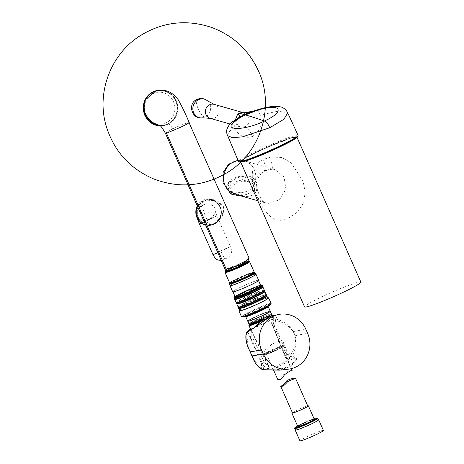 <?xml version="1.0" encoding="UTF-8"?>
<svg xmlns="http://www.w3.org/2000/svg" width="464" height="464" viewBox="0 0 464 464"><rect width="100%" height="100%" fill="white"/><g stroke="black" fill="none" stroke-linecap="round" stroke-linejoin="round"><path stroke-width="0.35" stroke-dasharray="2.32 1.74" d="M297.795 426.503A9.002 0.69 156.2 0 1 305.706 422.257A9.002 0.69 156.2 0 1 314.267 419.23M318.49 419.798A12.638 0.969 -23.8 0 0 306.472 424.05A12.638 0.969 -23.8 0 0 295.371 430.012M318.426 419.653A12.83 0.986 -23.8 0 0 306.536 424.009A12.83 0.986 -23.8 0 0 295.301 429.85M323.396 430.435A12.83 0.986 -23.8 0 0 311.193 434.751A12.83 0.986 -23.8 0 0 299.918 440.8M292.355 412.635A9.002 0.69 156.2 0 1 299.848 408.848A9.002 0.69 156.2 0 1 307.702 405.867M292.453 412.867A8.387 0.644 156.2 0 1 299.825 408.912A8.387 0.644 156.2 0 1 307.8 406.093M247.967 262.119A11.739 0.905 -23.8 0 0 236.86 266.034A11.739 0.905 -23.8 0 0 226.484 271.597M226.27 271.069A11.739 0.905 156.2 0 1 233.508 266.991L233.462 266.893A11.739 0.905 -23.8 0 0 226.287 271.075M247.712 261.626A11.739 0.905 -23.8 0 0 247.718 261.545A11.739 0.905 -23.8 0 0 233.462 266.893A11.739 0.905 156.2 0 0 226.357 270.964A11.739 0.905 156.2 0 0 240.607 265.623M226.42 271.098A11.739 0.905 156.2 0 1 226.403 271.069A11.739 0.905 156.2 0 1 233.508 266.991M225.956 270.947L233.096 266.284C241.93 263.424 247.242 260.745 249.035 258.233L249.017 258.019C247.231 260.524 241.889 263.221 232.986 266.104L225.748 270.738M200.141 212.402L202.171 201.997L206.294 200.071L216.433 201.022L223.404 206.706L222.25 214.948L216.236 222.175L214.153 223.526L211.323 224.373C204.386 224.506 205.413 222.314 203 218.927L206.979 224.048L214.426 223.967C221.641 219.553 224.622 213.718 223.37 206.451C218.538 200.001 212.083 197.954 204.003 200.297L199.311 206.59L200.86 214.049C200.866 214.403 198.865 209.067 199.329 207.565C199.294 204.891 200.877 202.646 204.079 200.831M211.804 224.274A12.412 11.803 -100.1 0 1 211.277 224.379L203.615 220.325M211.277 224.379A12.412 11.803 -100.1 0 1 198.238 216.85A12.412 11.803 -100.1 0 1 202.171 201.997M206.289 200.071A12.412 11.803 -100.1 0 1 206.932 199.938A12.412 11.803 -100.1 0 1 219.919 207.35A12.412 11.803 -100.1 0 1 216.236 222.175M249.11 257.769L189.028 122.618C185.867 123.233 180.368 125.309 172.533 128.847L165.352 133.151L172.533 128.847C170.816 125.326 169.401 123.766 168.275 124.166C178.263 119.677 181.053 104.533 173.356 96.164L166.199 91.153L157.65 90.37M154.28 91.356A17.852 16.977 -100.1 0 1 157.47 90.439A17.852 16.977 -100.1 0 1 177.312 105.044A17.852 16.977 -100.1 0 1 163.722 125.593A17.852 16.977 -100.1 0 1 160.034 125.819L163.908 125.605L168.275 124.166M153.619 92.116A17.429 16.576 79.9 0 0 145.58 115.089A17.429 16.576 79.9 0 0 163.682 125.17A17.429 16.576 79.9 0 0 176.946 105.113A17.429 16.576 79.9 0 0 157.58 90.851A17.429 16.576 79.9 0 0 153.619 92.116M145.551 115.095A17.429 16.576 -100.1 0 1 157.545 90.857A17.429 16.576 -100.1 0 1 176.917 105.119A17.429 16.576 -100.1 0 1 163.647 125.176A17.429 16.576 -100.1 0 1 145.551 115.095M197.293 205.923A13.247 12.598 -100.1 0 1 206.126 199.271A13.247 12.598 -100.1 0 1 220.458 208.493A13.247 12.598 -100.1 0 1 213.776 224.396A13.247 12.598 -100.1 0 1 210.76 225.353A13.247 12.598 -100.1 0 1 205.749 225.185M209.287 219.194C214.136 216.92 216.033 213.167 214.977 207.936C211.833 203.783 207.86 202.797 203.064 204.978C198.244 207.251 196.463 211.016 197.728 216.276C200.668 220.568 204.52 221.543 209.287 219.194M199.456 224.002L207.309 220.104C219.327 214.606 219.93 214.496 209.107 219.785L201.544 223.259M203.064 204.978C202.321 207.913 203.737 212.953 207.309 220.104M225.342 258.877L225.893 258.622L225.342 258.877C224.924 259.44 223.428 256.749 220.852 250.809L212.999 254.707L220.852 250.809C232.87 245.311 233.473 245.201 222.65 250.49L230.446 246.604L216.903 215.899L209.107 219.785M247.788 261.708A13.137 1.009 -23.8 0 0 236.437 266.104A13.137 1.009 -23.8 0 0 226.299 271.185M225.063 272.443A13.421 1.032 156.2 0 1 236.53 266.342A13.421 1.032 156.2 0 1 249.545 261.644M254.202 272.107A13.421 1.032 -23.8 0 0 241.123 276.747A13.421 1.032 -23.8 0 0 229.651 282.936M230.086 283.133A13.137 1.009 156.2 0 1 241.251 277.02A13.137 1.009 156.2 0 1 254.057 272.559M241.297 277.066A12.348 0.951 156.2 0 1 253.338 272.791A12.348 0.951 156.2 0 1 242.423 278.644A12.348 0.951 156.2 0 1 230.741 282.756A12.348 0.951 156.2 0 1 238.281 278.441A12.348 0.951 156.2 0 1 241.297 277.066M232.191 282.721A12.348 0.951 156.2 0 1 230.788 282.872A12.348 0.951 156.2 0 1 238.334 278.551A12.348 0.951 156.2 0 1 253.385 272.902A12.348 0.951 156.2 0 1 252.335 273.835M254.121 272.391A13.421 1.032 -23.8 0 0 242.295 276.672A13.421 1.032 -23.8 0 0 230.144 282.854A13.421 1.032 -23.8 0 0 229.912 283.069M229.529 283.945A13.978 1.073 156.2 0 1 229.871 283.574A13.978 1.073 156.2 0 1 243.107 276.875A13.978 1.073 156.2 0 1 255.032 272.699M255.78 274.288A13.978 1.073 -23.8 0 0 244.273 278.197A13.978 1.073 -23.8 0 0 230.544 285.105A13.978 1.073 -23.8 0 0 230.196 285.569M255.699 274.108A14.204 1.09 -23.8 0 0 242.55 278.928A14.204 1.09 -23.8 0 0 230.121 285.389M258.68 280.314A14.204 1.09 -23.8 0 0 245.247 285.047A14.204 1.09 -23.8 0 0 232.696 291.781M242.707 288.492A13.978 1.073 -23.8 0 0 258.477 280.407A13.978 1.073 -23.8 0 0 245.253 285.064A13.978 1.073 -23.8 0 0 232.899 291.688A13.978 1.073 -23.8 0 0 233.259 291.769A13.978 1.073 -23.8 0 0 242.707 288.492M235.642 297.175A13.978 1.073 -23.8 0 0 249.818 291.85A13.978 1.073 -23.8 0 0 260.861 285.812A13.978 1.073 -23.8 0 0 247.637 290.47A13.978 1.073 -23.8 0 0 235.283 297.093A13.978 1.073 -23.8 0 0 235.642 297.175M262.23 285.453A15.376 1.183 -23.8 0 0 262.108 285.377A15.376 1.183 -23.8 0 0 247.683 290.574A15.376 1.183 -23.8 0 0 234.117 297.72A15.376 1.183 -23.8 0 0 234.094 297.865M262.879 287.129A15.376 1.183 -23.8 0 0 262.908 286.984A15.376 1.183 -23.8 0 0 248.362 292.105A15.376 1.183 -23.8 0 0 234.767 299.396A15.376 1.183 -23.8 0 0 234.894 299.471M264.254 290.046A15.376 1.183 -23.8 0 0 264.132 289.965A15.376 1.183 -23.8 0 0 249.713 295.168A15.376 1.183 -23.8 0 0 236.141 302.308A15.376 1.183 -23.8 0 0 236.118 302.453M264.903 291.717A15.376 1.183 -23.8 0 0 264.932 291.572A15.376 1.183 -23.8 0 0 250.386 296.699A15.376 1.183 -23.8 0 0 236.791 303.984A15.376 1.183 -23.8 0 0 236.918 304.065M266.278 294.634A15.376 1.183 -23.8 0 0 266.156 294.559A15.376 1.183 -23.8 0 0 251.737 299.756A15.376 1.183 -23.8 0 0 238.171 306.901A15.376 1.183 -23.8 0 0 238.142 307.046M266.928 296.31A15.376 1.183 -23.8 0 0 266.957 296.165A15.376 1.183 -23.8 0 0 252.41 301.287A15.376 1.183 -23.8 0 0 238.821 308.577A15.376 1.183 -23.8 0 0 238.943 308.653M267.856 298.207A15.376 1.183 -23.8 0 0 253.309 303.328A15.376 1.183 -23.8 0 0 239.72 310.613M239.557 310.254A16.217 1.247 156.2 0 1 253.286 303.27A16.217 1.247 156.2 0 1 267.693 297.842M271.098 303.479A16.217 1.247 -23.8 0 0 255.757 308.879A16.217 1.247 -23.8 0 0 241.425 316.564M242.243 316.912A15.654 1.201 156.2 0 1 256 309.43A15.654 1.201 156.2 0 1 270.808 304.314M259.533 309.987A10.011 0.771 -23.8 0 0 265.646 306.489A10.011 0.771 -23.8 0 0 256.174 309.824A10.011 0.771 -23.8 0 0 247.329 314.569A10.011 0.771 -23.8 0 0 259.533 309.987M247.776 315.59A10.011 0.771 156.2 0 1 253.889 312.092A10.011 0.771 156.2 0 1 266.098 307.51M267.45 306.576A12.302 0.945 -23.8 0 0 256.557 310.689A12.302 0.945 -23.8 0 0 246.175 315.961M270.216 311.176A12.302 0.945 -23.8 0 0 258.581 315.276A12.302 0.945 -23.8 0 0 247.706 321.105M262.009 315.601A10.011 0.771 -23.8 0 0 268.122 312.104A10.011 0.771 -23.8 0 0 258.651 315.439A10.011 0.771 -23.8 0 0 249.8 320.183A10.011 0.771 -23.8 0 0 262.009 315.601M262.05 315.7A10.011 0.771 156.2 0 1 249.847 320.282A10.011 0.771 156.2 0 1 258.697 315.537A10.011 0.771 156.2 0 1 268.163 312.202A10.011 0.771 156.2 0 1 262.05 315.7M247.747 321.146A12.302 0.945 156.2 0 1 255.264 316.906A12.302 0.945 156.2 0 1 270.216 311.24M248.965 323.965A12.302 0.945 156.2 0 1 256.476 319.661A12.302 0.945 156.2 0 1 271.475 314.035M263.268 318.455A10.011 0.771 156.2 0 1 251.065 323.037A10.011 0.771 156.2 0 1 259.91 318.292A10.011 0.771 156.2 0 1 269.381 314.957A10.011 0.771 156.2 0 1 263.268 318.455M267.856 317.167A10.011 0.771 156.2 0 1 263.633 319.296A10.011 0.771 156.2 0 1 263.018 319.58M251.43 323.872A10.011 0.771 156.2 0 1 257.543 320.375A10.011 0.771 156.2 0 1 269.746 315.793M283.162 345.413L281.236 346.028L270.97 321.888L270.953 320.38L271.492 319.673L250.821 329.394L263.413 354.699A11.6 0.893 -23.8 0 0 274.949 350.448A11.6 0.893 -23.8 0 0 284.484 345.274A11.6 0.893 -23.8 0 0 284.478 345.262A11.6 0.893 -23.8 0 0 283.162 345.413L283.417 342.542L279.519 341.15L271.869 344.184L265.362 349.81L263.413 354.699M271.492 319.673L274.096 318.745L252.764 328.686L265.843 319.099L274.131 316.703L276.822 317.37L273.847 318.258L273.296 322.584L271.869 319.29L276.822 317.37L271.765 319.348A1.119 0.876 57.3 0 0 271.492 319.673M250.699 329.202L250.821 329.394A1.119 1.114 119 0 0 250.154 329.504L250.815 329.713L251.685 331.331L251.853 330.878M281.497 346.109L286.543 358.434L289.954 358.481L287.373 360.824L280.279 364.397L272.675 366.827L269.242 367.244L268.006 365.719L268.784 367.679L268.563 368.503C268.337 372.035 302.731 355.859 288.295 359.229L285.47 352.53L284.136 352.988L285.517 357.483L270.843 321.39L285.586 357.732L286.775 359.084A1.119 0.603 116.3 0 0 287.001 359.113L285.586 357.732M270.883 320.595L270.953 320.38A1.119 0.713 21.4 0 1 270.964 320.34L271.765 319.348A1.119 0.876 57.3 0 1 271.869 319.29L271.051 320.201A1.119 0.713 21.4 0 0 270.964 320.34L270.883 320.595M281.236 346.028A11.6 0.893 -23.8 0 0 270.344 350.575A11.6 0.893 -23.8 0 0 263.343 354.438L269.178 366.815A1.119 0.829 -14.7 0 1 268.784 367.679M281.758 347.049A8.387 0.644 -23.8 0 0 273.783 349.868A8.387 0.644 -23.8 0 0 266.411 353.823A8.387 0.644 -23.8 0 0 266.417 353.829A8.387 0.644 -23.8 0 0 274.392 351.01A8.387 0.644 -23.8 0 0 281.764 347.055A8.387 0.644 -23.8 0 0 281.758 347.049L291.293 368.66M292.088 370.463C290.945 369.489 288.208 370.521 283.881 373.561C280.952 378.09 278.876 380.004 277.658 379.314M269.184 367.018A1.119 1.085 -3.8 0 1 269.288 367.413L263.326 354.734C262.833 355.198 263.778 355.117 266.162 354.49C270.326 353.063 274.966 351.086 280.088 348.563C285.969 345.402 283.695 346.312 284.38 345.935L283.434 342.577M264.318 362.309L251.819 335.994L251.685 331.331L268.006 365.719L264.318 362.309L262.438 363.358L262.752 364.13C264.521 367.215 266.452 368.671 268.563 368.503A1.119 1.085 -3.8 0 0 269.288 367.413L269.178 366.815A1.119 0.829 -14.7 0 0 269.103 366.635M285.899 353.232L290.429 356.688C291.902 358.167 293.584 358.626 295.481 358.063C297.702 358.689 292.134 365.046 287.106 366.954C280.94 369.367 275.581 370.249 271.04 369.605C269.282 370.063 266.806 369.965 263.598 369.309L262.752 364.13M251.819 335.994L249.777 336.934L261.539 363.596L262.438 363.358M262.421 363.358L250.189 336.591M248.373 347.878L246.674 334.184L249.777 336.934M261.539 363.596L261.534 368.271L253.588 359.704M279.838 370.168L291.172 366.253L297.059 358.956L292.082 355.836C295.974 349.38 297.006 342.658 295.191 335.663L307.632 333.28M295 335.71C296.397 342.345 295.005 348.609 290.812 354.502L286.41 351.903L274.647 325.241L275.564 320.601C283.086 321.894 288.962 325.571 293.196 331.621L295.191 335.663L293.387 331.574C289.205 325.026 283.255 320.821 275.535 318.959L270.338 316.419M250.206 329.376L250.154 329.504C248.733 330.188 248.321 331.702 248.924 334.039L250.171 336.516M248.924 334.039L247.289 332.125L249.412 329.747M262.293 369.605A2.239 1.612 116.3 0 1 261.534 368.271A2.239 1.612 -158.1 0 0 263.598 369.309A2.239 1.021 104.2 0 1 262.902 369.779M246.483 332.386A2.239 0.957 30.6 0 1 247.289 332.125A2.239 1.682 -70.4 0 0 246.674 334.184A2.239 1.409 12 0 1 246.222 333.059M292.082 355.836A2.239 1.717 3.1 0 1 290.429 356.688A2.239 0.679 -85.5 0 0 290.812 354.502A2.239 0.771 -150.5 0 1 292.082 355.836M275.535 318.959A2.239 0.557 -75.5 0 1 275.564 320.601A2.239 0.777 -145 0 0 273.772 319.673A2.239 1.74 118.8 0 1 275.535 318.959M285.517 357.483L286.543 358.434A1.119 0.603 116.3 0 0 286.775 359.084L288.011 359.322A1.119 0.835 84.7 0 0 288.295 359.229L287.001 359.113M271.051 320.201L271.115 322.196L273.11 325.977L273.986 325.397L285.47 352.53L286.41 351.903M274.647 325.241L273.986 325.397M273.296 322.584L273.946 325.334M250.815 329.713A1.119 0.94 144.5 0 1 251.123 329.707M287.135 358.579A1.119 0.835 84.7 0 0 288.011 359.322L290.621 359.055L289.954 358.481L283.417 342.542M293.062 137.472A28.385 2.181 156.2 0 1 294.524 137.541A28.385 2.181 156.2 0 1 269.439 150.991A28.385 2.181 156.2 0 1 242.591 160.445A28.385 2.181 156.2 0 1 263.743 148.758A28.385 2.181 156.2 0 1 293.062 137.472M227.662 135.679L228.694 132.165L234.007 127.455C238.45 135.859 244.592 138.858 252.433 136.457C259.933 131.648 262.52 124.543 260.194 115.142L278.707 110.977L287.715 112.891M257.503 109.782L257.497 109.782C258.21 110.061 259.103 111.847 260.194 115.142C254.777 116.911 250.896 117.52 248.542 116.974C249.986 121.203 248.884 124.433 245.236 126.66L240.648 127.02L235.99 122.879L237.069 123.534L234.007 127.455C232.238 124.3 232.261 122.084 234.076 120.797M252.433 136.457C251.72 134.444 247.776 126.417 245.236 126.66M243.884 112.827L248.542 116.974M235.323 119.869L235.99 122.879M207.57 100.908A9.599 8.862 -74.1 0 1 205.047 117.108A9.599 8.862 -74.1 0 1 202.756 117.821M259.973 150.649A28.385 2.181 -23.8 0 0 242.643 160.573A28.385 2.181 -23.8 0 0 269.491 151.113A28.385 2.181 -23.8 0 0 294.582 137.663A28.385 2.181 -23.8 0 0 293.12 137.593A28.385 2.181 -23.8 0 0 259.973 150.649M238.38 195.199L242.689 196.144C249.661 197.154 254.313 195.373 256.65 190.803C257.601 187.23 257.189 183.761 255.426 180.397L255.02 180.751C249.441 168.368 215.018 184.556 230.898 192.096L230.498 192.119M240.915 192.809L231.408 191.545A13.421 7.639 -12.6 0 1 228.311 187.92A13.421 7.639 -12.6 0 1 241.889 177.149L251.401 178.42A13.421 7.639 -12.6 0 1 254.498 182.045L255.136 184.892A13.421 7.639 167.4 0 1 241.558 195.663L240.915 192.809A13.421 7.639 -12.6 0 0 254.498 182.045M270.628 157.081L263.123 159.546C258.286 161.75 254.927 164.819 253.042 168.745C248.953 184.834 262.056 213.863 275.593 219.878L281.022 220.307L288.881 217.947L297.934 211.688L303.723 202.519L305.15 191.997L303.125 181.314L291.189 162.771L281.671 157.424L270.628 157.081C272.322 166.002 272.82 169.986 272.113 169.041L274.978 169.575L284.055 176.883L285.917 189.109L279.514 199.822L268.209 203.406L264.144 202.466C256.256 198.644 253.054 192.061 254.545 182.712C256 177.062 259.225 172.991 264.207 170.491L272.113 169.041L274.908 169.551L244.412 160.875A17.336 16.002 105.9 0 1 255.426 180.397L255.426 180.397A14.877 8.468 -12.6 0 0 235.509 177.631A14.877 8.468 -12.6 0 0 228.827 191.069M277.797 147.482A30.195 2.32 156.2 0 1 241.106 160.909A30.195 2.32 156.2 0 1 267.676 146.995A30.195 2.32 156.2 0 1 295.864 136.758A30.195 2.32 156.2 0 1 277.797 147.482M240.944 161.994A30.752 2.361 156.2 0 1 240.601 161.82A30.752 2.361 156.2 0 1 240.729 161.42A30.752 2.361 156.2 0 1 259.382 151.073A30.752 2.361 156.2 0 1 296.502 136.822A30.752 2.361 156.2 0 1 296.879 137.002A30.752 2.361 156.2 0 1 296.78 137.367M360.864 282.077A30.752 2.361 -23.8 0 0 323.373 296.154A30.752 2.361 -23.8 0 0 304.593 306.901M241.889 177.149L242.533 179.997L247.399 181.151L252.039 181.267L251.401 178.42M252.039 181.267A13.421 7.639 167.4 0 1 255.136 184.892M229.094 191.272A13.421 7.639 167.4 0 1 228.949 190.768A13.421 7.639 167.4 0 1 242.533 179.997M231.408 191.545L231.664 192.676M241.558 195.663L240.248 195.733M247.312 181.447A12.023 6.844 167.4 0 1 248.861 193.227A12.023 6.844 167.4 0 1 230.399 190.762A12.023 6.844 167.4 0 1 247.312 181.447M205.047 117.108L205.047 117.108A9.727 2.912 64.8 0 1 204.502 117.056A9.727 2.912 64.8 0 1 198.018 108.332A9.727 2.912 64.8 0 1 197.02 99.424M314.018 418.673A12.076 0.928 -23.8 0 0 297.546 425.935L306.762 421.538L314.018 418.667M294.698 428.481A12.638 0.969 156.2 0 1 305.799 422.518A12.638 0.969 156.2 0 1 317.817 418.273M214.426 223.967L214.153 223.526M204.119 200.784L204.003 200.297M156.142 90.712A17.852 16.977 -100.1 0 1 157.192 90.492A17.852 16.977 -100.1 0 1 177.033 105.096A17.852 16.977 -100.1 0 1 163.438 125.645A17.852 16.977 -100.1 0 1 160.126 125.889L163.722 125.593M145.812 114.689A16.02 15.237 -100.1 0 1 160.979 92.278A16.02 15.237 -100.1 0 1 172.144 117.589A16.02 15.237 -100.1 0 1 145.812 114.689M214.084 223.793A12.685 12.064 -100.1 0 1 196.939 210.894A12.685 12.064 -100.1 0 1 215.911 201.973A12.685 12.064 -100.1 0 1 214.084 223.793M197.449 206.283A13.247 12.598 -100.1 0 1 206.492 199.207A13.247 12.598 -100.1 0 1 220.823 208.429A13.247 12.598 -100.1 0 1 214.136 224.332A13.247 12.598 -100.1 0 1 211.126 225.289A13.247 12.598 -100.1 0 1 205.668 224.999M235.051 296.571A14.314 1.102 156.2 0 1 247.492 290.139A14.314 1.102 156.2 0 1 260.635 285.29M260.553 285.116A15.039 1.154 -23.8 0 0 247.469 290.093A15.039 1.154 -23.8 0 0 234.975 296.397M234.001 297.662A15.376 1.183 156.2 0 1 247.596 290.371A15.376 1.183 156.2 0 1 262.143 285.25M234.117 297.72L234.071 298.364A15.602 1.201 156.2 0 1 247.857 290.969A15.602 1.201 156.2 0 1 262.618 285.772L262.108 285.377M262.931 286.485A15.602 1.201 -23.8 0 0 262.531 286.392A15.602 1.201 -23.8 0 0 246.709 292.337A15.602 1.201 -23.8 0 0 234.384 299.077M236.141 302.308L236.095 302.951A15.602 1.201 156.2 0 1 249.881 295.562A15.602 1.201 156.2 0 1 264.642 290.36L264.132 289.965M264.956 291.073A15.602 1.201 -23.8 0 0 264.555 290.986A15.602 1.201 -23.8 0 0 248.733 296.925A15.602 1.201 -23.8 0 0 236.408 303.665M238.171 306.901L238.119 307.545A15.602 1.201 156.2 0 1 251.906 300.15A15.602 1.201 156.2 0 1 266.667 294.953L266.156 294.559M266.98 295.667A15.602 1.201 -23.8 0 0 266.58 295.574A15.602 1.201 -23.8 0 0 250.757 301.519A15.602 1.201 -23.8 0 0 238.432 308.258M262.067 320.224A12.447 0.957 -23.8 0 0 269.3 316.692M250.45 323.791L259.318 319.348L270.35 315.015A12.447 0.957 -23.8 0 0 260.205 318.959A12.447 0.957 -23.8 0 0 250.473 323.785M271.579 316.123A13.004 0.998 156.2 0 1 260.031 321.801M248.93 325.618A13.004 0.998 156.2 0 1 248.924 325.548A13.004 0.998 156.2 0 1 260.716 319.325A13.004 0.998 156.2 0 1 272.716 315.108M284.183 345.976A11.037 0.847 156.2 0 1 269.439 353.295A11.037 0.847 156.2 0 1 268.639 352.043A11.037 0.847 156.2 0 1 284.183 345.976M293.196 331.621L305.828 329.191M273.11 325.977L284.136 352.988M297.743 136.016L296.16 136.01L258.825 150.725L246.599 156.838L239.285 161.797M298.085 135.343A32.532 2.5 -23.8 0 0 267.316 146.189A32.532 2.5 -23.8 0 0 238.56 161.6M210.157 118.343A7.267 6.711 105.9 0 0 218.602 113.187A7.267 6.711 105.9 0 0 214.136 104.359M255.02 180.751C256.783 183.982 257.242 187.352 256.395 190.866C254.156 195.315 249.644 197.038 242.852 196.034L230.898 192.096M238.009 160.289L244.412 160.875A17.336 16.002 105.9 0 0 241.622 160.364A17.336 16.002 105.9 0 0 238.084 160.474M264.207 170.491L265.623 170.59L265.907 166.947L263.123 159.546M163.908 125.605L159.599 125.57M157.47 90.439L156.159 90.706M211.126 225.289L214.148 224.327C219.426 221.456 221.821 216.897 221.334 210.65C220.064 202.049 211.926 197.774 206.492 199.207L206.126 199.271C209.386 198.331 216.468 199.601 220.11 206.695C222.842 214.322 220.777 220.209 213.933 224.35L211.126 225.289M208.22 212.205L208.91 212.234L208.22 212.205M203.104 204.96L197.809 209.699L196.591 213.521L197.107 217.912M216.903 215.899L215.221 211.236C216.038 211.996 214.722 214.269 211.265 218.045L206.439 220.174M221.195 260.368L227.406 257.926L230.115 255.652L231.501 252.271L231.472 250.026L230.446 246.604M234.975 296.392L249.272 289.304L260.553 285.111M247.329 314.569L247.701 315.416M265.646 306.489L266.017 307.336M251.065 323.037L251.285 323.541M269.381 314.957L269.601 315.462M274.108 318.675L272.983 315.793M273.574 370.057L266.411 353.823M263.361 354.484L269.056 366.473M236.71 118.975L236.449 120.083L237.069 123.534C238.038 125.344 239.256 126.515 240.729 127.043L230.121 124.027M256.134 110.223L255.641 110.38M265.42 202.896L257.758 200.715M272.316 169.192L265.623 170.59C260.861 173.2 259.77 175.537 259.979 175.125L257.613 179.017C255.577 183.651 256.569 189.799 260.582 197.467C263.738 202.066 265.425 203.899 265.657 202.965L265.425 202.896M241.106 160.909L240.729 161.42M295.864 136.758L296.502 136.822M228.311 187.92L228.949 190.768"/><path stroke-width="0.7" d="M291.891 413.117L297.795 426.503A9.002 0.69 156.2 0 1 297.795 426.503A9.002 0.69 156.2 0 0 306.362 423.481A9.002 0.69 156.2 0 0 314.273 419.236A9.002 0.69 156.2 0 1 314.273 419.236L308.369 405.849A9.002 0.69 156.2 0 1 308.369 405.849A9.002 0.69 156.2 0 1 300.411 410.118A9.002 0.69 156.2 0 1 291.891 413.117A9.002 0.69 156.2 0 1 292.355 412.635M318.495 419.81L317.823 418.279A12.638 0.969 156.2 0 1 317.823 418.279A12.638 0.969 156.2 0 1 306.652 424.27A12.638 0.969 156.2 0 1 294.698 428.481L295.371 430.012A12.638 0.969 -23.8 0 0 307.325 425.801A12.638 0.969 -23.8 0 0 318.495 419.81A12.638 0.969 -23.8 0 0 318.49 419.798M295.301 429.85A12.83 0.986 -23.8 0 0 295.191 430.087A12.83 0.986 -23.8 0 0 307.33 425.813A12.83 0.986 -23.8 0 0 318.675 419.734A12.83 0.986 -23.8 0 0 318.669 419.723A12.83 0.986 -23.8 0 0 318.426 419.653M295.191 430.087L299.918 440.8A12.83 0.986 -23.8 0 0 312.057 436.525A12.83 0.986 -23.8 0 0 323.396 430.441A12.83 0.986 -23.8 0 0 323.396 430.435L318.675 419.734M307.702 405.867A9.002 0.69 156.2 0 1 308.363 405.843M295.8 378.891L307.8 406.099A8.387 0.644 156.2 0 1 307.8 406.099A8.387 0.644 156.2 0 1 300.434 410.054A8.387 0.644 156.2 0 1 292.459 412.873A8.387 0.644 156.2 0 1 292.453 412.867L280.616 386.025C281.544 386.39 283.701 384.54 287.077 380.463C291.81 378.282 294.721 377.754 295.8 378.891C295.058 378.444 292.384 379.332 287.79 381.553C284.339 385.607 281.95 387.098 280.621 386.031L280.616 386.025M240.607 265.623A11.739 0.905 -23.8 0 0 247.712 261.626L249.035 258.233C248.646 259.132 245.85 261.371 240.642 264.95L226.362 269.265L225.956 270.947L226.287 271.075A11.739 0.905 -23.8 0 0 228.81 270.5A11.739 0.905 -23.8 0 0 240.607 265.623L240.654 265.721A11.739 0.905 156.2 0 1 240.59 265.75A11.739 0.905 156.2 0 1 226.275 271.127A11.739 0.905 156.2 0 1 226.27 271.069M226.275 271.127L226.484 271.597A11.739 0.905 -23.8 0 0 240.799 266.226A11.739 0.905 -23.8 0 0 247.967 262.119L247.73 261.58M240.654 265.721A11.739 0.905 156.2 0 1 226.42 271.098M225.956 270.947L226.362 269.265M249.017 258.019C249.4 257.085 244.963 263.076 240.584 264.764L226.183 269.132L166.506 133.214L165.358 133.162L225.748 270.738M203.615 220.325L200.141 212.402M249.081 258.129L189.028 122.618C188.749 123.209 185.728 124.845 179.968 127.525C185.728 124.845 188.749 123.209 189.028 122.618L189.231 122.635C185.513 113.837 181.998 106.494 178.692 100.613C177.41 98.095 174.963 95.584 171.361 93.061C167.197 90.497 162.62 89.598 157.65 90.37L153.271 91.808C146.143 95.915 143.045 102.219 143.979 110.728L149.524 121.208L160.034 125.819A17.852 16.977 -100.1 0 1 145.18 115.269A17.852 16.977 -100.1 0 1 154.28 91.356M159.599 125.57C160.329 125.228 162.249 127.762 165.358 133.162L166.506 133.214L179.968 127.525M205.749 225.185A13.247 12.598 -100.1 0 1 197.293 205.923M201.544 223.259L199.456 224.002L197.107 217.912M221.195 260.368L217.947 260.043L216.491 259.295L214.907 257.856L212.999 254.707L217.842 252.735L212.999 254.707L199.456 224.002M226.299 271.185A13.137 1.009 -23.8 0 0 225.208 272.072A13.137 1.009 -23.8 0 0 237.632 267.78A13.137 1.009 -23.8 0 0 249.18 261.499A13.137 1.009 -23.8 0 0 247.788 261.708M249.18 261.499L249.545 261.644A13.421 1.032 156.2 0 1 249.615 261.702A13.421 1.032 156.2 0 1 237.754 268.059A13.421 1.032 156.2 0 1 225.057 272.53A13.421 1.032 156.2 0 1 225.063 272.443L225.208 272.072M225.057 272.53L229.651 282.936A13.421 1.032 -23.8 0 0 229.715 282.994A13.421 1.032 -23.8 0 0 242.341 278.464A13.421 1.032 -23.8 0 0 254.202 272.194A13.421 1.032 -23.8 0 0 254.202 272.107L249.615 261.702M254.202 272.194L254.057 272.559A13.137 1.009 156.2 0 1 242.446 278.702A13.137 1.009 156.2 0 1 230.086 283.133L229.715 282.994M252.335 273.835A12.348 0.951 156.2 0 1 242.469 278.754A12.348 0.951 156.2 0 1 232.191 282.721M229.912 283.069A13.421 1.032 -23.8 0 0 229.813 283.214A13.421 1.032 -23.8 0 0 242.504 278.829A13.421 1.032 -23.8 0 0 254.295 272.414A13.421 1.032 -23.8 0 0 254.121 272.391M254.295 272.414L255.032 272.699A13.978 1.073 156.2 0 1 255.101 272.757A13.978 1.073 156.2 0 1 242.747 279.38A13.978 1.073 156.2 0 1 229.523 284.038A13.978 1.073 156.2 0 1 229.529 283.945L229.813 283.214M229.523 284.038L230.196 285.569A13.978 1.073 -23.8 0 0 240.004 282.373A13.978 1.073 -23.8 0 0 255.78 274.288L255.101 272.757M230.121 285.389A14.204 1.09 -23.8 0 0 229.993 285.656A14.204 1.09 -23.8 0 0 239.958 282.414A14.204 1.09 -23.8 0 0 255.983 274.195A14.204 1.09 -23.8 0 0 255.699 274.108M229.993 285.656L232.696 291.781A14.204 1.09 -23.8 0 0 242.66 288.533A14.204 1.09 -23.8 0 0 258.68 280.314L255.983 274.195M234.001 297.662L234.094 297.865A15.376 1.183 -23.8 0 0 234.488 297.952A15.376 1.183 -23.8 0 0 250.084 292.094A15.376 1.183 -23.8 0 0 262.23 285.453L262.143 285.25A15.376 1.183 156.2 0 1 249.992 291.891A15.376 1.183 156.2 0 1 234.395 297.749A15.376 1.183 156.2 0 1 234.001 297.662L234.975 296.392M262.931 286.485A15.602 1.201 -23.8 0 1 250.606 293.225A15.602 1.201 -23.8 0 1 234.784 299.164A15.602 1.201 -23.8 0 1 234.384 299.077L234.894 299.471A15.376 1.183 -23.8 0 0 235.161 299.483A15.376 1.183 -23.8 0 0 250.038 293.95A15.376 1.183 -23.8 0 0 262.879 287.129L262.618 285.772A15.602 1.201 156.2 0 1 250.287 292.511A15.602 1.201 156.2 0 1 234.471 298.451A15.602 1.201 156.2 0 1 234.071 298.364L234.117 297.72M234.79 299.442L236.118 302.453A15.376 1.183 -23.8 0 0 236.512 302.545A15.376 1.183 -23.8 0 0 252.109 296.687A15.376 1.183 -23.8 0 0 264.254 290.046L262.926 287.03M264.956 291.073A15.602 1.201 -23.8 0 1 252.631 297.813A15.602 1.201 -23.8 0 1 236.808 303.758A15.602 1.201 -23.8 0 1 236.408 303.665L236.918 304.065A15.376 1.183 -23.8 0 0 237.185 304.077A15.376 1.183 -23.8 0 0 252.062 298.538A15.376 1.183 -23.8 0 0 264.903 291.717L264.642 290.36A15.602 1.201 156.2 0 1 252.312 297.099A15.602 1.201 156.2 0 1 236.495 303.044A15.602 1.201 156.2 0 1 236.095 302.951L236.141 302.308M236.814 304.03L238.142 307.046A15.376 1.183 -23.8 0 0 238.537 307.133A15.376 1.183 -23.8 0 0 254.133 301.275A15.376 1.183 -23.8 0 0 266.278 294.634L264.95 291.624M266.98 295.667A15.602 1.201 -23.8 0 1 254.655 302.406A15.602 1.201 -23.8 0 1 238.832 308.345A15.602 1.201 -23.8 0 1 238.432 308.258L238.943 308.653A15.376 1.183 -23.8 0 0 239.215 308.664A15.376 1.183 -23.8 0 0 254.086 303.131A15.376 1.183 -23.8 0 0 266.928 296.31L266.667 294.953A15.602 1.201 156.2 0 1 254.342 301.693A15.602 1.201 156.2 0 1 238.519 307.632A15.602 1.201 156.2 0 1 238.119 307.545L238.171 306.901M238.838 308.624L239.72 310.613A15.376 1.183 -23.8 0 0 240.114 310.706A15.376 1.183 -23.8 0 0 255.705 304.848A15.376 1.183 -23.8 0 0 267.856 298.207L266.98 296.212M267.693 297.842A16.217 1.247 156.2 0 1 268.621 297.865A16.217 1.247 156.2 0 1 268.221 298.404A16.217 1.247 156.2 0 1 252.294 306.42A16.217 1.247 156.2 0 1 238.948 310.955A16.217 1.247 156.2 0 1 239.557 310.254M238.948 310.955L241.425 316.564A16.217 1.247 -23.8 0 0 241.506 316.634A16.217 1.247 -23.8 0 0 255.339 311.785A16.217 1.247 -23.8 0 0 270.698 304.019A16.217 1.247 -23.8 0 0 271.092 303.584A16.217 1.247 -23.8 0 0 271.098 303.479L268.621 297.865M271.092 303.584L270.808 304.314A15.654 1.201 156.2 0 1 270.425 304.732A15.654 1.201 156.2 0 1 255.594 312.231A15.654 1.201 156.2 0 1 242.243 316.912L241.506 316.634M266.017 307.336L266.098 307.51A10.011 0.771 156.2 0 1 259.979 311.008A10.011 0.771 156.2 0 1 247.776 315.59L247.701 315.416M246.175 315.961A12.302 0.945 -23.8 0 0 245.682 316.518A12.302 0.945 -23.8 0 0 260.681 310.886A12.302 0.945 -23.8 0 0 268.192 306.588A12.302 0.945 -23.8 0 0 267.45 306.576M245.682 316.518L247.706 321.105A12.302 0.945 -23.8 0 0 262.705 315.474A12.302 0.945 -23.8 0 0 270.216 311.176L268.192 306.588M270.216 311.24A12.302 0.945 156.2 0 1 270.263 311.28A12.302 0.945 156.2 0 1 259.388 317.109A12.302 0.945 156.2 0 1 247.753 321.21A12.302 0.945 156.2 0 1 247.747 321.146M270.263 311.28L271.475 314.035A12.302 0.945 156.2 0 1 260.6 319.864A12.302 0.945 156.2 0 1 248.965 323.965L247.753 321.21M263.018 319.58A10.011 0.771 156.2 0 1 251.43 323.872L251.285 323.541M269.601 315.462L269.746 315.793A10.011 0.771 156.2 0 1 267.856 317.167M273.574 370.057L277.658 379.32C279.253 380.724 281.538 379.192 284.531 374.732C288.753 371.618 291.276 370.197 292.088 370.463L291.293 368.66M253.588 359.704L248.373 347.878L255.502 363.353L258.361 366.85L262.293 369.605A2.239 2.239 0 0 0 262.734 369.767L262.734 369.767A2.239 1.021 104.2 0 0 262.902 369.779M263.355 354.102L261.551 350.013A25.642 24.383 -100.1 0 1 277.919 314.627A25.642 24.383 -100.1 0 1 305.828 329.191L307.632 333.28A25.642 24.383 -100.1 0 1 288.683 369.124A25.642 24.383 -100.1 0 1 263.355 354.102L252.091 355.929C254.359 362.715 257.856 367.308 262.589 369.704L280.888 370.063L288.683 369.124M277.919 314.627L270.338 316.419L254.063 327.92L246.425 332.647C245.276 338.685 246.564 345.083 250.287 351.84L251.998 355.929M246.483 332.386A2.239 2.239 0 0 0 246.222 333.059L246.222 333.059A2.239 1.409 12 0 1 246.425 332.647A2.239 0.957 30.6 0 1 246.483 332.386L249.394 329.759L253.651 328.112L259.73 322.062L270.338 316.419M250.206 329.376L253.437 328.28L249.388 329.759M279.838 370.168L262.734 369.767A2.239 1.021 104.2 0 1 262.589 369.704A2.239 1.612 116.3 0 1 262.293 369.605M298.085 135.343L287.715 112.891L283.887 119.289L269.735 127.745L242.544 136.834L232.505 137.733L227.662 135.679L238.56 161.6A32.532 2.5 -23.8 0 0 278.22 146.717A32.532 2.5 -23.8 0 0 298.085 135.343L297.975 136.225L296.084 137.86C292.72 140.116 286.787 143.248 278.296 147.262L292.796 139.879L297.743 136.016M269.735 127.745C268.059 123.807 266.249 121.568 264.312 121.034C284.983 112.056 282.425 102.161 257.172 110.351L257.503 109.782L250.421 112.114C246.094 112.961 243.037 113.129 241.263 112.624L243.803 112.804L214.136 104.359A7.267 6.711 105.9 0 0 209.647 104.754A7.267 6.711 105.9 0 0 205.395 111.94A7.267 6.711 105.9 0 0 210.157 118.343L230.121 124.027M257.172 110.351L245.41 114.933A1415.542 423.684 64.8 0 1 264.312 121.034C245.52 130.616 220.081 131.48 236.037 120.286L233.728 121.011C230.428 122.734 228.044 125.872 226.571 130.425C226.629 132.872 226.995 134.624 227.662 135.679M243.884 112.827L253.06 111.192L256.134 110.223M234.076 120.797L238.972 117.496C239.911 115.93 239.453 114.881 237.591 114.347L239.296 113.193L241.263 112.624M237.591 114.347L235.323 119.869M236.037 120.286L240.532 117.438L238.972 117.496L244.36 114.631L239.296 113.193M250.833 112.595L250.421 112.114L244.36 114.631L245.41 114.933L240.532 117.438M210.157 118.343L202.756 117.821A9.599 8.862 -74.1 0 1 202.745 117.827A9.599 8.862 -74.1 0 1 193.099 111.093A9.599 8.862 -74.1 0 1 198.459 99.685A9.599 8.862 -74.1 0 1 207.57 100.908L214.136 104.359M230.898 192.096L238.38 195.199L230.55 192.148L228.827 191.069A14.877 8.468 -12.6 0 0 230.498 192.119L230.898 192.096L230.498 192.119A17.336 16.002 105.9 0 1 224.077 173.925A17.336 16.002 105.9 0 1 238.084 160.474M296.78 137.367A30.752 2.361 156.2 0 1 278.098 147.749A30.752 2.361 156.2 0 1 240.944 161.994M240.7 162.04L304.593 306.901A30.752 2.361 -23.8 0 0 333.68 296.653A30.752 2.361 -23.8 0 0 360.864 282.077L296.972 137.216M231.664 192.676L232.046 194.393A13.421 7.639 167.4 0 1 229.094 191.272M240.248 195.733L232.046 194.393M198.459 99.685L198.459 99.685A9.727 2.912 64.8 0 0 197.821 99.395A9.727 2.912 64.8 0 0 197.02 99.424C200.808 97.829 204.322 98.322 207.57 100.908M294.698 428.481L294.918 427.634L297.546 425.935A12.076 0.928 -23.8 0 0 302.505 425.378A12.076 0.928 -23.8 0 0 317.08 417.989A12.076 0.928 -23.8 0 0 314.018 418.673L316.529 417.936L317.823 418.279M156.159 90.706L144.867 100.154L144.785 115.31L155.475 125.094L160.138 125.889A17.852 16.977 -100.1 0 1 144.901 115.316A17.852 16.977 -100.1 0 1 156.142 90.712M205.668 224.999A13.247 12.598 -100.1 0 1 197.449 206.283M260.635 285.29A14.314 1.102 156.2 0 1 251.117 290.922A14.314 1.102 156.2 0 1 235.207 297.006A14.314 1.102 156.2 0 1 235.051 296.571M234.975 296.397A15.039 1.154 -23.8 0 0 234.564 297.308A15.039 1.154 -23.8 0 0 252.346 290.412A15.039 1.154 -23.8 0 0 260.553 285.116M250.473 323.785A12.447 0.957 -23.8 0 0 249.209 324.864A12.447 0.957 -23.8 0 0 262.067 320.224M269.3 316.692A12.447 0.957 -23.8 0 0 270.326 315.027L271.933 314.691L272.722 315.12A13.004 0.998 156.2 0 1 272.722 315.12A13.004 0.998 156.2 0 1 271.579 316.123M260.031 321.801A13.004 0.998 156.2 0 1 248.93 325.624A13.004 0.998 156.2 0 1 248.93 325.618L249.035 324.864L250.45 323.791M250.2 351.845L261.551 350.013M239.285 161.797L244.023 161.199L255.861 156.971L278.278 147.268C259.956 155.655 239.215 164.256 238.56 161.6M258.535 71.085C248.948 50.263 233.45 35.769 212.036 27.596C186.951 19.117 163.102 21.762 140.482 35.531C110.641 53.986 95.984 93.055 106.366 126.579C114.086 151.032 129.688 168.42 153.166 178.733C178.843 188.616 203.528 186.574 227.227 172.608C260.884 152.569 275.077 106.604 258.535 71.085M260.814 285.702L258.558 280.581M235.231 296.983L232.974 291.862M260.861 285.812L260.855 285.644C259.985 285.998 263.517 284.467 255.838 288.643C248.901 292.221 236.953 297.035 235.323 296.977L235.283 297.093M260.553 285.111L262.143 285.25M262.618 285.772L262.108 285.377M234.384 299.077L234.071 298.364M264.642 290.36L264.132 289.965M236.408 303.665L236.095 302.951M266.667 294.953L266.156 294.559M238.432 308.258L238.119 307.545M272.983 315.793L272.722 315.12M250.699 329.202L248.93 325.618M246.222 333.059C244.679 340.883 248.391 347.855 248.373 347.878M287.715 112.891L285.923 109.846L282.53 107.37L278.551 106.424C272.902 105.995 265.884 107.114 257.503 109.782L256.151 110.217M233.728 121.011L236.71 118.975M202.739 117.827C192.061 120.217 186.905 103.472 197.02 99.424M238.009 160.289L228.659 164.157L223.056 172.591L223.12 182.712L228.827 191.069M257.758 200.715L238.38 195.199"/></g></svg>
